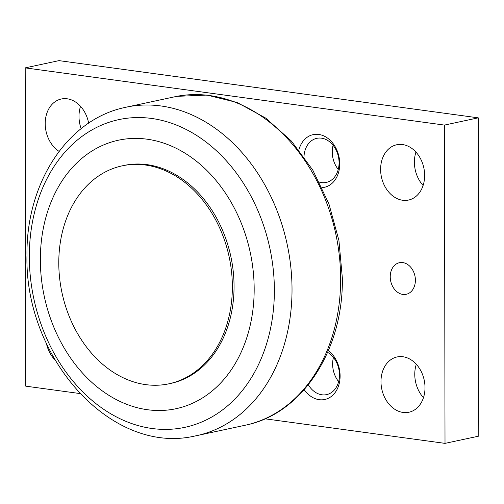 <?xml version="1.0" encoding="UTF-8"?>
<svg xmlns="http://www.w3.org/2000/svg" width="504" height="504" viewBox="0 0 504 504"><rect width="100%" height="100%" fill="white"/><g stroke="black" fill="none" stroke-linecap="round" stroke-linejoin="round"><path stroke-width="0.76" d="M415.939 152.088A28.268 21.678 -102.1 0 0 414.401 162.162A28.268 21.678 -102.1 0 0 423.102 185.485M424.639 175.411A28.268 21.678 77.9 0 1 408.555 200.05A28.268 21.678 77.9 0 1 380.614 169.407A28.268 21.678 77.9 0 1 396.698 144.768A28.268 21.678 77.9 0 1 424.639 175.411M265.01 418.805L445.013 443.369L444.459 125.087L25.2 67.876L25.754 386.159L79.859 393.542M425.004 387.608A28.268 21.678 77.9 0 1 408.92 412.24A28.268 21.678 77.9 0 1 380.986 381.597A28.268 21.678 77.9 0 1 397.07 356.958A28.268 21.678 77.9 0 1 425.004 387.608M59.081 151.383A28.268 21.678 77.9 0 1 45.209 123.638A28.268 21.678 77.9 0 1 61.293 99.005A28.268 21.678 77.9 0 1 88.635 123.19M54.923 359.843A28.268 21.678 77.9 0 1 46.393 343.388M415.391 280.224A16.153 12.386 77.9 0 1 406.199 294.298A16.153 12.386 77.9 0 1 390.235 276.791A16.153 12.386 77.9 0 1 399.426 262.71A16.153 12.386 77.9 0 1 415.391 280.224M298.866 149.896A26.92 20.645 77.9 0 1 318.73 134.442A26.92 20.645 77.9 0 1 339.671 161.746A26.92 20.645 77.9 0 1 322.087 187.614M328.369 350.633A26.92 20.645 77.9 0 1 339.57 381.963A26.92 20.645 77.9 0 1 319.19 399.685A26.92 20.645 77.9 0 1 304.196 389.668M416.31 364.279A28.268 21.678 -102.1 0 0 414.773 374.352A28.268 21.678 -102.1 0 0 423.467 397.675M80.533 106.325A28.268 21.678 -102.1 0 0 78.996 116.392A28.268 21.678 -102.1 0 0 81.15 128.652M303.988 156.687A22.554 17.293 77.9 0 1 316.789 138.329A22.554 17.293 77.9 0 1 321.476 138.165A22.554 17.293 77.9 0 1 338.909 159.762A22.554 17.293 77.9 0 1 326.245 182.429A22.554 17.293 77.9 0 1 321.558 182.599A22.554 17.293 77.9 0 1 319.416 182.139M327.625 352.378A22.554 17.293 77.9 0 1 339.438 375.682A22.554 17.293 77.9 0 1 326.617 394.619A22.554 17.293 77.9 0 1 321.924 394.789A22.554 17.293 77.9 0 1 308.303 384.76M333.446 357.462A22.554 17.293 -102.1 0 0 338.625 381.61M333.075 145.272A22.554 17.293 -102.1 0 0 338.253 169.42M25.2 67.876L58.987 60.631L478.246 117.842L478.8 436.124L445.013 443.369M444.459 125.087L478.246 117.842M254.173 289.044A137.302 105.305 77.9 0 1 147.502 409.727A137.302 105.305 77.9 0 1 40.352 259.869A137.302 105.305 77.9 0 1 147.029 139.186A137.302 105.305 77.9 0 1 254.173 289.044M122.207 165.841L123.896 165.476A111.46 85.478 77.9 0 1 234.051 286.303A111.46 85.478 77.9 0 1 170.629 383.437L168.941 383.802A111.46 85.478 77.9 0 1 58.785 262.981A111.46 85.478 77.9 0 1 122.207 165.841A111.46 85.478 77.9 0 1 232.363 286.663A111.46 85.478 77.9 0 1 168.941 383.802M340.641 278.888A167.989 128.835 -102.1 0 0 176.791 96.346L206.974 95.08L237.176 102.507L265.803 118.144L291.425 141.088L312.801 170.144L328.898 203.818L338.915 240.402L342.355 278.032C343.394 349.19 303.269 412.511 247.225 424.803A167.989 128.835 -102.1 0 0 340.641 278.888M194.273 436.155C110.66 455.049 24.331 357.418 26.989 255.333C25.912 184.533 66.207 120.475 123.839 107.698A167.989 128.835 77.9 0 1 292.024 289.315A167.989 128.835 77.9 0 1 194.273 436.155L247.225 424.803M274.371 290.197A157.361 120.683 77.9 0 1 152.113 428.507A157.361 120.683 77.9 0 1 29.32 256.757A157.361 120.683 77.9 0 1 151.572 118.446A157.361 120.683 77.9 0 1 274.371 290.197M123.839 107.698L176.791 96.346"/></g></svg>
